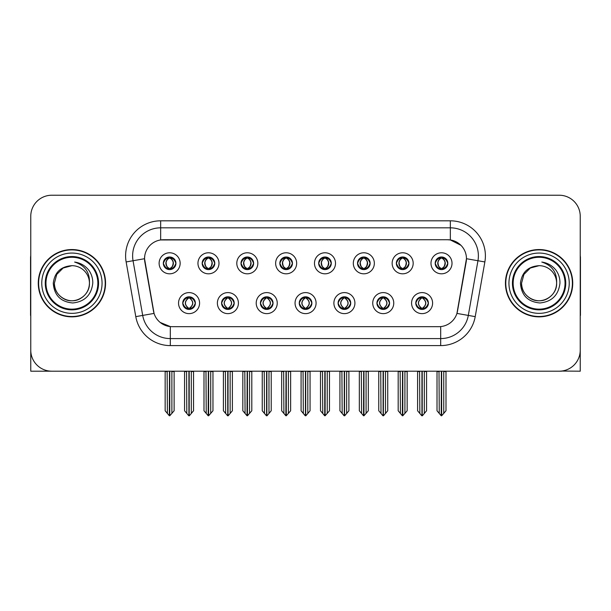 <?xml version="1.0" encoding="UTF-8"?>
<svg xmlns="http://www.w3.org/2000/svg" width="611" height="611" viewBox="0 0 611 611"><rect width="100%" height="100%" fill="white"/><g stroke="black" fill="none" stroke-linecap="round" stroke-linejoin="round"><path stroke-width="0.92" d="M163.328 263.295A6.309 6.309 0 0 0 169.637 269.604A6.309 6.309 0 0 0 175.945 263.295A6.309 6.309 0 0 0 169.637 256.987A6.309 6.309 0 0 0 163.328 263.295L163.389 263.295C164.695 266.824 166.329 268.519 168.3 268.389L167.872 269.352M159.12 263.295A10.517 10.517 0 0 0 169.637 273.812A10.517 10.517 0 0 0 180.153 263.295A10.517 10.517 0 0 0 169.637 252.778A10.517 10.517 0 0 0 159.12 263.295M260.423 303.117A6.309 6.309 0 0 0 266.732 309.426A6.309 6.309 0 0 0 273.041 303.117A6.309 6.309 0 0 0 266.732 296.809A6.309 6.309 0 0 0 260.423 303.117L260.485 303.117C261.676 306.516 263.318 308.211 265.395 308.211L266.144 308.211C261.974 304.813 261.974 301.414 266.144 298.015L265.395 298.015C263.356 297.977 261.714 299.673 260.485 303.117M256.215 303.117A10.517 10.517 0 0 0 266.732 313.634A10.517 10.517 0 0 0 277.249 303.117A10.517 10.517 0 0 0 266.732 292.6A10.517 10.517 0 0 0 256.215 303.117M221.587 303.117A6.309 6.309 0 0 0 227.895 309.426A6.309 6.309 0 0 0 234.204 303.117A6.309 6.309 0 0 0 227.895 296.809A6.309 6.309 0 0 0 221.587 303.117L221.64 303.117C222.839 306.516 224.481 308.211 226.559 308.211L227.307 308.211C223.137 304.813 223.137 301.414 227.307 298.015L226.559 298.015C224.512 297.977 222.878 299.673 221.64 303.117M217.379 303.117A10.517 10.517 0 0 0 227.895 313.634A10.517 10.517 0 0 0 238.412 303.117A10.517 10.517 0 0 0 227.895 292.6A10.517 10.517 0 0 0 217.379 303.117M376.934 303.117A6.309 6.309 0 0 0 383.25 309.426A6.309 6.309 0 0 0 389.558 303.117A6.309 6.309 0 0 0 383.25 296.809A6.309 6.309 0 0 0 376.934 303.117L376.995 303.117C378.194 306.516 379.828 308.211 381.913 308.211L382.662 308.211C378.484 304.813 378.484 301.414 382.662 298.015L381.913 298.015C379.866 297.977 378.224 299.673 376.995 303.117M372.733 303.117A10.517 10.517 0 0 0 383.25 313.634A10.517 10.517 0 0 0 393.759 303.117A10.517 10.517 0 0 0 383.25 292.6A10.517 10.517 0 0 0 372.733 303.117M318.682 263.295A6.309 6.309 0 0 0 324.991 269.604A6.309 6.309 0 0 0 331.299 263.295A6.309 6.309 0 0 0 324.991 256.987A6.309 6.309 0 0 0 318.682 263.295L318.736 263.295C320.042 266.824 321.684 268.519 323.654 268.389L323.227 269.352M314.474 263.295A10.517 10.517 0 0 0 324.991 273.812A10.517 10.517 0 0 0 335.508 263.295A10.517 10.517 0 0 0 324.991 252.778A10.517 10.517 0 0 0 314.474 263.295M396.356 263.295A6.309 6.309 0 0 0 402.664 269.604A6.309 6.309 0 0 0 408.973 263.295A6.309 6.309 0 0 0 402.664 256.987A6.309 6.309 0 0 0 396.356 263.295L396.417 263.295C397.723 266.824 399.357 268.519 401.328 268.389L400.9 269.352M392.147 263.295A10.517 10.517 0 0 0 402.664 273.812A10.517 10.517 0 0 0 413.181 263.295A10.517 10.517 0 0 0 402.664 252.778A10.517 10.517 0 0 0 392.147 263.295M182.75 303.117A6.309 6.309 0 0 0 189.059 309.426A6.309 6.309 0 0 0 195.367 303.117A6.309 6.309 0 0 0 189.059 296.809A6.309 6.309 0 0 0 182.75 303.117L182.804 303.117C184.003 306.516 185.637 308.211 187.722 308.211L188.471 308.211C184.293 304.813 184.293 301.414 188.471 298.015L187.722 298.015C185.675 297.977 184.041 299.673 182.804 303.117M178.542 303.117A10.517 10.517 0 0 0 189.059 313.634A10.517 10.517 0 0 0 199.576 303.117A10.517 10.517 0 0 0 189.059 292.6A10.517 10.517 0 0 0 178.542 303.117M279.838 263.295A6.309 6.309 0 0 0 286.154 269.604A6.309 6.309 0 0 0 292.463 263.295A6.309 6.309 0 0 0 286.154 256.987A6.309 6.309 0 0 0 279.838 263.295L279.899 263.295C281.205 266.824 282.847 268.519 284.818 268.389L284.39 269.352M275.637 263.295A10.517 10.517 0 0 0 286.154 273.812A10.517 10.517 0 0 0 296.663 263.295A10.517 10.517 0 0 0 286.154 252.778A10.517 10.517 0 0 0 275.637 263.295M202.165 263.295A6.309 6.309 0 0 0 208.473 269.604A6.309 6.309 0 0 0 214.782 263.295A6.309 6.309 0 0 0 208.473 256.987A6.309 6.309 0 0 0 202.165 263.295L202.226 263.295C203.532 266.824 205.166 268.519 207.137 268.389L206.709 269.352M197.956 263.295A10.517 10.517 0 0 0 208.473 273.812A10.517 10.517 0 0 0 218.99 263.295A10.517 10.517 0 0 0 208.473 252.778A10.517 10.517 0 0 0 197.956 263.295M241.001 263.295A6.309 6.309 0 0 0 247.31 269.604A6.309 6.309 0 0 0 253.626 263.295A6.309 6.309 0 0 0 247.31 256.987A6.309 6.309 0 0 0 241.001 263.295L241.062 263.295C242.368 266.824 244.01 268.519 245.981 268.389L245.546 269.352M236.801 263.295A10.517 10.517 0 0 0 247.31 273.812A10.517 10.517 0 0 0 257.827 263.295A10.517 10.517 0 0 0 247.31 252.778A10.517 10.517 0 0 0 236.801 263.295M338.097 303.117A6.309 6.309 0 0 0 344.405 309.426A6.309 6.309 0 0 0 350.714 303.117A6.309 6.309 0 0 0 344.405 296.809A6.309 6.309 0 0 0 338.097 303.117L338.158 303.117C339.349 306.516 340.991 308.211 343.077 308.211L343.825 308.211C339.647 304.813 339.647 301.414 343.825 298.015L343.077 298.015C341.03 297.977 339.388 299.673 338.158 303.117M333.889 303.117A10.517 10.517 0 0 0 344.405 313.634A10.517 10.517 0 0 0 354.922 303.117A10.517 10.517 0 0 0 344.405 292.6A10.517 10.517 0 0 0 333.889 303.117M299.26 303.117A6.309 6.309 0 0 0 305.569 309.426A6.309 6.309 0 0 0 311.877 303.117A6.309 6.309 0 0 0 305.569 296.809A6.309 6.309 0 0 0 299.26 303.117L299.321 303.117C300.513 306.516 302.155 308.211 304.24 308.211L304.981 308.211C300.811 304.813 300.811 301.414 304.981 298.015L304.24 298.015C302.193 297.977 300.551 299.673 299.321 303.117M295.052 303.117A10.517 10.517 0 0 0 305.569 313.634A10.517 10.517 0 0 0 316.086 303.117A10.517 10.517 0 0 0 305.569 292.6A10.517 10.517 0 0 0 295.052 303.117M435.192 263.295A6.309 6.309 0 0 0 441.501 269.604A6.309 6.309 0 0 0 447.81 263.295A6.309 6.309 0 0 0 441.501 256.987A6.309 6.309 0 0 0 435.192 263.295L435.253 263.295C436.56 266.824 438.194 268.519 440.164 268.389L439.737 269.352M430.984 263.295A10.517 10.517 0 0 0 441.501 273.812A10.517 10.517 0 0 0 452.018 263.295A10.517 10.517 0 0 0 441.501 252.778A10.517 10.517 0 0 0 430.984 263.295M357.519 263.295A6.309 6.309 0 0 0 363.828 269.604A6.309 6.309 0 0 0 370.136 263.295A6.309 6.309 0 0 0 363.828 256.987A6.309 6.309 0 0 0 357.519 263.295L357.58 263.295C358.886 266.824 360.521 268.519 362.491 268.389L362.063 269.352M353.311 263.295A10.517 10.517 0 0 0 363.828 273.812A10.517 10.517 0 0 0 374.344 263.295A10.517 10.517 0 0 0 363.828 252.778A10.517 10.517 0 0 0 353.311 263.295M415.778 303.117A6.309 6.309 0 0 0 422.086 309.426A6.309 6.309 0 0 0 428.395 303.117A6.309 6.309 0 0 0 422.086 296.809A6.309 6.309 0 0 0 415.778 303.117L415.831 303.117C417.03 306.516 418.665 308.211 420.75 308.211L421.498 308.211C417.321 304.813 417.321 301.414 421.498 298.015L420.75 298.015C418.703 297.977 417.069 299.673 415.831 303.117M411.57 303.117A10.517 10.517 0 0 0 422.086 313.634A10.517 10.517 0 0 0 432.603 303.117A10.517 10.517 0 0 0 422.086 292.6A10.517 10.517 0 0 0 411.57 303.117M144.54 258.667A18.926 18.926 0 0 0 144.83 261.959L153.483 311.03A18.926 18.926 0 0 0 172.119 326.671L438.881 326.671A18.926 18.926 0 0 0 457.517 311.03L466.17 261.959A18.926 18.926 0 0 0 447.535 239.741L163.465 239.741A18.926 18.926 0 0 0 144.54 258.667L144.746 255.864M561.524 371.06L580.236 371.19L580.236 216.256A21.034 21.034 0 0 0 559.21 195.222L51.79 195.222A21.034 21.034 0 0 0 30.764 216.256L30.764 371.19L94.346 371.19M516.654 371.19L561.524 371.19M38.264 283.206A33.651 33.651 0 0 0 71.915 316.857A33.651 33.651 0 0 0 105.566 283.206A33.651 33.651 0 0 0 71.915 249.555A33.651 33.651 0 0 0 38.264 283.206M505.434 283.206A33.651 33.651 0 0 0 539.085 316.857A33.651 33.651 0 0 0 572.736 283.206A33.651 33.651 0 0 0 539.085 249.555A33.651 33.651 0 0 0 505.434 283.206M160.662 220.815L450.338 220.815A35.048 35.048 0 0 1 484.859 261.951L475.213 316.635A35.048 35.048 0 0 1 440.691 345.597L170.309 345.597A35.048 35.048 0 0 1 135.787 316.635L126.141 261.951A35.048 35.048 0 0 1 160.662 220.815L160.662 227.827L450.338 227.827A28.045 28.045 0 0 1 477.955 260.737L468.309 315.413A28.045 28.045 0 0 1 440.691 338.586L170.309 338.586A28.045 28.045 0 0 1 142.691 315.413L133.045 260.737A28.045 28.045 0 0 1 160.662 227.827L160.662 239.947L447.535 239.741L450.338 239.947L460.915 245.286M438.881 326.671L172.119 326.671M170.309 345.597L170.309 326.587L160.204 322.448M484.859 261.951L466.46 258.713L456.936 313.412L475.213 316.635M135.787 316.635L154.064 313.412L144.54 258.713L133.045 260.737A28.045 28.045 0 0 1 132.625 255.864M457.517 311.03L457.402 311.625M153.598 311.625L153.483 311.03M559.21 195.222L51.79 195.222M30.764 216.256L30.764 350.156A21.034 21.034 0 0 0 51.79 371.19L559.21 371.19A21.034 21.034 0 0 0 580.236 350.156L580.236 216.256M423.171 309.334L422.667 308.211L423.415 308.211C425.462 308.257 427.104 306.554 428.334 303.109C427.135 299.711 425.493 298.015 423.415 298.015L423.843 297.061M423.171 296.9L422.667 298.015L423.415 298.015M421.705 308.211L421.178 309.357L421.712 308.211C417.275 304.813 417.275 301.414 421.712 298.015L421.178 296.87L421.712 298.015C417.42 301.414 417.42 304.813 421.705 308.211M421.498 298.015L421.002 296.9M422.667 298.015C426.845 301.414 426.845 304.813 422.667 308.211L422.461 308.211C426.745 304.813 426.745 301.414 422.461 298.015L422.988 296.87M422.667 308.211L422.988 309.357M419.581 371.19L419.841 413.441L421.796 415.778L422.369 415.778L426.57 410.768L426.57 371.541L424.324 371.541L424.324 413.441M422.224 371.19L422.224 415.778M421.941 415.778L421.941 371.19M417.596 371.19L417.596 410.768L419.841 413.441M419.841 371.541L417.596 371.541M439.003 371.19L439.263 413.441L441.218 415.778L441.363 371.19M441.646 371.19L441.646 415.778L445.992 410.768L445.992 371.541L443.746 371.541L444.006 371.19M437.018 371.19L437.018 410.768L439.263 413.441M439.263 371.541L437.018 371.541M443.746 413.441L443.746 371.541M440.416 269.512L440.913 268.389L440.164 268.389M440.416 257.078L440.913 258.201L440.164 258.201C438.133 258.163 436.498 259.866 435.253 263.295M447.81 263.295L447.756 263.295C446.542 259.904 444.9 258.209 442.838 258.201L442.089 258.201C444.098 259.27 445.152 260.973 445.274 263.295C445.152 265.625 444.098 267.32 442.089 268.389L442.838 268.389L443.265 269.352M447.756 263.295C446.488 266.755 444.854 268.458 442.838 268.389M440.913 268.389L441.119 268.389C439.065 267.32 437.98 265.625 437.858 263.295C437.98 260.973 439.065 259.27 441.119 258.201L440.6 257.055L441.127 258.201C439.63 258.804 438.576 260.187 437.95 262.348C438.125 265.754 439.179 267.771 441.127 268.389L440.6 269.543L440.913 268.389C438.912 267.32 437.85 265.625 437.736 263.295C437.85 260.973 438.912 259.27 440.913 258.201M441.883 258.201L441.883 258.201C443.372 258.804 444.434 260.187 445.06 262.348C444.884 265.754 443.823 267.771 441.875 268.389L442.402 269.543L441.883 268.389C443.937 267.32 445.029 265.625 445.152 263.295C445.029 260.973 443.937 259.27 441.883 258.201L442.41 257.055L441.875 258.201M384.334 309.334L383.83 308.211L384.579 308.211C386.626 308.257 388.268 306.554 389.497 303.109C388.298 299.711 386.656 298.015 384.579 298.015L385.006 297.061M384.334 296.9L383.83 298.015L384.579 298.015M382.868 308.211L382.341 309.357L382.876 308.211C378.438 304.813 378.438 301.414 382.876 298.015L382.341 296.87L382.876 298.015C378.583 301.414 378.583 304.813 382.868 308.211M382.662 298.015L382.158 296.9M383.83 298.015C388.008 301.414 388.008 304.813 383.83 308.211L383.624 308.211C387.909 304.813 387.909 301.414 383.624 298.015L384.151 296.87M383.83 308.211L384.151 309.357M380.745 371.19L381.004 413.441L382.96 415.778L383.532 415.778L387.733 410.768L387.733 371.541L385.488 371.541L385.488 413.441M383.387 371.19L383.387 415.778M383.105 415.778L383.105 371.19M378.759 371.19L378.759 410.768L381.004 413.441M381.004 371.541L378.759 371.541M345.49 309.334L344.994 308.211L345.742 308.211C347.789 308.257 349.423 306.554 350.661 303.109C349.454 299.711 347.819 298.015 345.742 298.015L346.17 297.061M345.49 296.9L344.994 298.015L345.742 298.015M344.031 308.211L343.504 309.357L344.031 308.211C339.601 304.813 339.601 301.414 344.031 298.015L343.504 296.87L344.031 298.015C339.747 301.414 339.747 304.813 344.031 308.211M343.825 298.015L343.321 296.9M344.994 298.015C349.171 301.414 349.171 304.813 344.994 308.211L344.787 308.211C349.072 304.813 349.072 301.414 344.787 298.015L345.314 296.87M344.994 308.211L345.314 309.357M341.908 371.19L342.168 413.441L344.123 415.778L344.696 415.778L348.896 410.768L348.896 371.541L346.651 371.541L346.651 413.441M344.551 371.19L344.551 415.778M344.268 415.778L344.268 371.19M339.922 371.19L339.922 410.768L342.168 413.441M342.168 371.541L339.922 371.541M306.653 309.334L306.157 308.211L306.905 308.211C308.952 308.257 310.587 306.554 311.824 303.109C310.617 299.711 308.983 298.015 306.905 298.015L307.333 297.061M306.653 296.9L306.157 298.015L306.905 298.015M305.195 308.211L304.668 309.357L305.195 308.211C300.757 304.813 300.757 301.414 305.195 298.015L304.668 296.87L305.195 298.015C300.91 301.414 300.91 304.813 305.195 308.211M304.981 298.015L304.484 296.9M306.157 298.015C310.335 301.414 310.335 304.813 306.157 308.211L305.951 308.211C310.235 304.813 310.235 301.414 305.951 298.015L306.478 296.87M306.157 308.211L306.478 309.357M303.064 371.19L303.323 413.441L305.286 415.778L305.859 415.778L310.06 410.768L310.06 371.541L307.814 371.541L307.814 413.441M305.714 371.19L305.714 415.778M305.431 415.778L305.431 371.19M301.086 371.19L301.086 410.768L303.323 413.441M303.323 371.541L301.086 371.541M400.159 371.19L400.419 413.441L402.374 415.778L402.527 371.19M402.802 371.19L402.802 415.778L407.155 410.768L407.155 371.541L404.91 371.541L405.169 371.19M398.181 371.19L398.181 410.768L400.419 413.441M400.419 371.541L398.181 371.541M404.91 413.441L404.91 371.541M401.58 269.512L402.076 268.389L401.328 268.389M401.58 257.078L402.076 258.201L401.328 258.201C399.296 258.163 397.662 259.866 396.417 263.295M408.973 263.295L408.919 263.295C407.697 259.904 406.063 258.209 404.001 258.201L403.252 258.201C405.253 259.27 406.315 260.973 406.437 263.295C406.315 265.625 405.253 267.32 403.252 268.389L404.001 268.389L404.429 269.352M408.919 263.295C407.652 266.755 406.017 268.458 404.001 268.389M402.076 268.389L402.282 268.389C400.228 267.32 399.143 265.625 399.021 263.295C399.143 260.973 400.228 259.27 402.282 258.201L401.755 257.055L402.29 258.201C400.793 258.804 399.731 260.187 399.113 262.348C399.288 265.754 400.342 267.771 402.29 268.389L401.763 269.543L402.076 268.389C400.075 267.32 399.014 265.625 398.891 263.295C399.014 260.973 400.075 259.27 402.076 258.201M403.046 258.201L403.046 258.201C404.535 258.804 405.597 260.187 406.216 262.348C406.048 265.754 404.986 267.771 403.039 268.389L403.565 269.543L403.046 268.389C405.101 267.32 406.193 265.625 406.307 263.295C406.193 260.973 405.101 259.27 403.046 258.201L403.573 257.055L403.039 258.201M361.322 371.19L361.582 413.441L363.537 415.778L363.69 371.19M363.965 371.19L363.965 415.778L368.311 410.768L368.311 371.541L366.073 371.541L366.333 371.19M359.337 371.19L359.337 410.768L361.582 413.441M361.582 371.541L359.337 371.541M366.073 413.441L366.073 371.541M362.743 269.512L363.24 268.389L362.491 268.389M362.743 257.078L363.24 258.201L362.491 258.201C360.459 258.163 358.825 259.866 357.58 263.295M370.136 263.295L370.075 263.295C368.861 259.904 367.226 258.209 365.164 258.201L364.416 258.201C366.417 259.27 367.478 260.973 367.601 263.295C367.478 265.625 366.417 267.32 364.416 268.389L365.164 268.389L365.592 269.352M370.075 263.295C368.815 266.755 367.173 268.458 365.164 268.389M363.24 268.389L363.446 268.389C361.391 267.32 360.299 265.625 360.185 263.295C360.299 260.973 361.391 259.27 363.446 258.201L362.919 257.055L363.453 258.201C361.956 258.804 360.895 260.187 360.276 262.348C360.444 265.754 361.506 267.771 363.453 268.389L362.926 269.543L363.24 268.389C361.238 267.32 360.177 265.625 360.055 263.295C360.177 260.973 361.238 259.27 363.24 258.201M364.209 258.201L364.209 258.201C365.699 258.804 366.76 260.187 367.379 262.348C367.203 265.754 366.149 267.771 364.202 268.389L364.729 269.543L364.209 268.389C366.264 267.32 367.348 265.625 367.471 263.295C367.348 260.973 366.264 259.27 364.209 258.201L364.736 257.055L364.202 258.201M322.486 371.19L322.745 413.441L324.701 415.778L324.846 371.19M325.128 371.19L325.128 415.778L329.474 410.768L329.474 371.541L327.229 371.541L327.488 371.19M320.5 371.19L320.5 410.768L322.745 413.441M322.745 371.541L320.5 371.541M327.229 413.441L327.229 371.541M323.899 269.512L324.403 268.389L323.654 268.389M323.899 257.078L324.403 258.201L323.654 258.201C321.623 258.163 319.981 259.866 318.736 263.295M331.299 263.295L331.238 263.295C330.024 259.904 328.39 258.209 326.327 258.201L325.579 258.201C327.58 259.27 328.642 260.973 328.756 263.295C328.642 265.625 327.58 267.32 325.579 268.389L326.327 268.389L326.755 269.352M331.238 263.295C329.978 266.755 328.336 268.458 326.327 268.389M324.403 268.389L324.609 268.389C322.555 267.32 321.462 265.625 321.34 263.295C321.462 260.973 322.555 259.27 324.609 258.201L324.082 257.055L324.617 258.201C323.12 258.804 322.058 260.187 321.432 262.348C321.607 265.754 322.669 267.771 324.617 268.389L324.09 269.543L324.403 268.389C322.394 267.32 321.34 265.625 321.218 263.295C321.34 260.973 322.394 259.27 324.403 258.201M325.373 258.201L325.373 258.201C326.862 258.804 327.916 260.187 328.542 262.348C328.367 265.754 327.313 267.771 325.365 268.389L325.892 269.543L325.373 268.389C327.427 267.32 328.512 265.625 328.634 263.295C328.512 260.973 327.427 259.27 325.373 258.201L325.892 257.055L325.365 258.201M283.649 371.19L283.909 413.441L285.864 415.778L286.009 371.19M286.292 371.19L286.292 415.778L290.637 410.768L290.637 371.541L288.392 371.541L288.652 371.19M281.663 371.19L281.663 410.768L283.909 413.441M283.909 371.541L281.663 371.541M288.392 413.441L288.392 371.541M285.062 269.512L285.566 268.389L284.818 268.389M285.062 257.078L285.566 258.201L284.818 258.201C282.786 258.163 281.144 259.866 279.899 263.295M292.463 263.295L292.402 263.295C291.187 259.904 289.545 258.209 287.483 258.201L286.742 258.201C288.743 259.27 289.805 260.973 289.92 263.295C289.805 265.625 288.743 267.32 286.742 268.389L287.483 268.389L287.918 269.352M292.402 263.295C291.142 266.755 289.499 268.458 287.483 268.389M285.566 268.389L285.772 268.389C283.718 267.32 282.626 265.625 282.503 263.295C282.626 260.973 283.718 259.27 285.772 258.201C284.283 258.804 283.221 260.187 282.595 262.348C282.771 265.754 283.832 267.771 285.772 268.389L285.566 268.389C283.557 267.32 282.496 265.625 282.381 263.295C282.496 260.973 283.557 259.27 285.566 258.201L285.566 258.201M286.536 258.201L286.536 258.201C288.025 258.804 289.079 260.187 289.706 262.348C289.53 265.754 288.468 267.771 286.528 268.389L287.055 269.543L286.536 268.389C288.591 267.32 289.675 265.625 289.797 263.295C289.675 260.973 288.591 259.27 286.536 258.201L287.055 257.055L286.528 258.201M30.764 328.076L30.764 321.065M30.764 315.436A14.022 14.022 0 0 0 30.55 315.452L30.55 257.972A14.022 14.022 0 0 1 30.764 255.551M580.236 321.065L580.236 328.076M580.236 255.551A14.022 14.022 0 0 1 580.45 257.972L580.45 315.452A14.022 14.022 0 0 0 580.236 315.436M97.852 283.206A25.937 25.937 0 0 1 71.915 309.143A25.937 25.937 0 0 1 45.97 283.206A25.937 25.937 0 0 1 71.915 257.269A25.937 25.937 0 0 1 97.852 283.206M53.272 283.206C54.18 295.304 60.68 301.887 72.785 302.972C84.692 301.712 91.352 295.121 92.773 283.206C92.88 278.517 91.597 274.24 88.931 270.36C85.273 265.67 80.499 262.898 74.626 262.058C84.982 265.373 89.916 272.422 89.435 283.206C89.198 289.813 86.281 294.876 80.675 298.382C69.753 305.378 53.791 296.167 54.387 283.206L56.731 274.446L63.147 268.03L71.915 265.678C60.894 266.404 54.677 272.246 53.272 283.206M38.615 283.206A33.3 33.3 0 0 1 71.915 249.907A33.3 33.3 0 0 1 105.214 283.206A33.3 33.3 0 0 1 71.915 316.506A33.3 33.3 0 0 1 38.615 283.206M89.435 283.206C90.038 296.167 74.076 305.378 63.147 298.382C57.541 294.876 54.623 289.813 54.387 283.206L56.731 274.446L63.147 268.03L71.915 265.678L63.147 268.03L56.731 274.446L54.387 283.206L56.731 274.446L63.147 268.03L71.915 265.678A17.528 17.528 0 0 1 89.435 283.206C89.198 289.813 86.281 294.876 80.675 298.382C69.753 305.378 53.791 296.167 54.387 283.206L56.731 274.446L63.147 268.03M565.03 283.206A25.937 25.937 0 0 1 539.085 309.143A25.937 25.937 0 0 1 513.148 283.206A25.937 25.937 0 0 1 539.085 257.269A25.937 25.937 0 0 1 565.03 283.206M520.45 283.206C521.351 295.304 527.858 301.887 539.964 302.972C551.87 301.712 558.53 295.121 559.951 283.206C560.058 278.517 558.775 274.24 556.109 270.36C552.443 265.67 547.677 262.898 541.804 262.058C552.161 265.373 557.095 272.422 556.613 283.206C556.377 289.813 553.459 294.876 547.853 298.382C536.924 305.378 520.962 296.167 521.565 283.206L523.91 274.446L530.325 268.03L539.085 265.678C528.072 266.404 521.855 272.246 520.45 283.206M505.786 283.206A33.3 33.3 0 0 1 539.085 249.907A33.3 33.3 0 0 1 572.385 283.206A33.3 33.3 0 0 1 539.085 316.506A33.3 33.3 0 0 1 505.786 283.206M556.613 283.206C557.209 296.167 541.247 305.378 530.325 298.382C524.719 294.876 521.802 289.813 521.565 283.206L523.91 274.446L530.325 268.03L539.085 265.678L530.325 268.03L523.91 274.446L521.565 283.206L523.91 274.446L530.325 268.03L539.085 265.678A17.528 17.528 0 0 1 556.613 283.206C556.377 289.813 553.459 294.876 547.853 298.382C536.924 305.378 520.962 296.167 521.565 283.206M267.817 309.334L267.32 308.211L268.069 308.211C270.115 308.257 271.75 306.554 272.987 303.109C271.78 299.711 270.138 298.015 268.069 298.015L268.496 297.061M267.817 296.9L267.32 298.015L268.069 298.015M266.35 308.211L265.831 309.357L266.358 308.211C261.92 304.813 261.92 301.414 266.358 298.015L265.831 296.87L266.358 298.015C262.073 301.414 262.073 304.813 266.35 308.211M266.144 298.015L265.648 296.9M267.32 298.015L267.633 296.87L267.32 298.015C271.49 301.414 271.49 304.813 267.32 308.211L267.633 309.357L267.106 308.211C271.391 304.813 271.391 301.414 267.114 298.015C271.544 301.414 271.544 304.813 267.106 308.211L267.32 308.211M264.227 371.19L264.487 413.441L266.442 415.778L267.022 415.778L271.215 410.768L271.215 371.541L268.977 371.541L268.977 413.441M266.87 371.19L266.87 415.778M266.595 415.778L266.595 371.19M262.249 371.19L262.249 410.768L264.487 413.441M264.487 371.541L262.249 371.541M228.98 309.334L228.483 308.211L229.224 308.211C231.271 308.257 232.913 306.554 234.143 303.109C232.944 299.711 231.302 298.015 229.224 298.015L229.66 297.061M228.98 296.9L228.483 298.015L229.224 298.015M227.513 308.211L226.987 309.357L227.521 308.211C223.084 304.813 223.084 301.414 227.521 298.015L226.987 296.87L227.521 298.015C223.229 301.414 223.229 304.813 227.513 308.211M227.307 298.015L226.811 296.9M228.483 298.015L228.797 296.87L228.483 298.015C232.654 301.414 232.654 304.813 228.483 308.211L228.797 309.357L228.27 308.211C232.554 304.813 232.554 301.414 228.277 298.015C232.707 301.414 232.707 304.813 228.27 308.211L228.483 308.211M225.39 371.19L225.65 413.441L227.605 415.778L228.178 415.778L232.379 410.768L232.379 371.541L230.141 371.541L230.141 413.441M228.033 371.19L228.033 415.778M227.75 415.778L227.75 371.19M223.405 371.19L223.405 410.768L225.65 413.441M225.65 371.541L223.405 371.541M190.143 309.334L189.639 308.211L190.388 308.211C192.434 308.257 194.077 306.554 195.306 303.109C194.107 299.711 192.465 298.015 190.388 298.015L190.815 297.061M190.143 296.9L189.639 298.015L190.388 298.015M188.677 308.211L188.15 309.357L188.684 308.211C184.247 304.813 184.247 301.414 188.684 298.015L188.15 296.87L188.684 298.015C184.392 301.414 184.392 304.813 188.677 308.211M188.471 298.015L187.974 296.9M189.639 298.015L189.96 296.87L189.639 298.015C193.817 301.414 193.817 304.813 189.639 308.211L189.96 309.357L189.433 308.211C193.718 304.813 193.718 301.414 189.433 298.015C193.87 301.414 193.87 304.813 189.433 308.211L189.639 308.211M186.554 371.19L186.813 413.441L188.768 415.778L189.341 415.778L193.542 410.768L193.542 371.541L191.296 371.541L191.296 413.441M189.196 371.19L189.196 415.778M188.914 415.778L188.914 371.19M184.568 371.19L184.568 410.768L186.813 413.441M186.813 371.541L184.568 371.541M244.812 371.19L245.072 413.441L247.027 415.778L247.172 371.19M247.455 371.19L247.455 415.778L251.801 410.768L251.801 371.541L249.555 371.541L249.815 371.19M242.827 371.19L242.827 410.768L245.072 413.441M245.072 371.541L242.827 371.541M249.555 413.441L249.555 371.541M246.225 269.512L246.722 268.389L245.981 268.389M246.225 257.078L246.722 258.201L245.981 258.201C243.949 258.163 242.307 259.866 241.062 263.295M253.626 263.295L253.565 263.295C252.351 259.904 250.709 258.209 248.646 258.201L247.906 258.201C249.907 259.27 250.968 260.973 251.083 263.295C250.968 265.625 249.907 267.32 247.906 268.389L248.646 268.389L249.074 269.352M253.565 263.295C252.297 266.755 250.663 268.458 248.646 268.389M246.722 268.389L246.936 268.389C244.874 267.32 243.789 265.625 243.667 263.295C243.789 260.973 244.874 259.27 246.936 258.201C245.439 258.804 244.385 260.187 243.758 262.348C243.934 265.754 244.996 267.771 246.936 268.389L246.722 268.389C244.721 267.32 243.659 265.625 243.545 263.295C243.659 260.973 244.721 259.27 246.722 258.201L246.722 258.201M247.692 258.201L247.692 258.201C249.181 258.804 250.243 260.187 250.869 262.348C250.693 265.754 249.632 267.771 247.692 268.389L248.211 269.543L247.692 268.389C249.746 267.32 250.838 265.625 250.961 263.295C250.838 260.973 249.746 259.27 247.692 258.201L248.219 257.055L247.692 258.201M205.976 371.19L206.235 413.441L208.191 415.778L208.336 371.19M208.618 371.19L208.618 415.778L212.964 410.768L212.964 371.541L210.719 371.541L210.978 371.19M203.99 371.19L203.99 410.768L206.235 413.441M206.235 371.541L203.99 371.541M210.719 413.441L210.719 371.541M207.389 269.512L207.885 268.389L207.137 268.389M207.389 257.078L207.885 258.201L207.137 258.201C205.105 258.163 203.471 259.866 202.226 263.295M214.782 263.295L214.728 263.295C213.514 259.904 211.872 258.209 209.81 258.201L209.061 258.201C211.07 259.27 212.124 260.973 212.246 263.295C212.124 265.625 211.07 267.32 209.061 268.389L209.81 268.389L210.237 269.352M214.728 263.295C213.46 266.755 211.826 268.458 209.81 268.389M207.885 268.389L208.091 268.389C206.037 267.32 204.952 265.625 204.83 263.295C204.952 260.973 206.037 259.27 208.091 258.201C206.602 258.804 205.548 260.187 204.922 262.348C205.097 265.754 206.159 267.771 208.099 268.389L207.885 268.389C205.884 267.32 204.822 265.625 204.708 263.295C204.822 260.973 205.884 259.27 207.885 258.201L207.885 258.201M208.855 258.201L208.855 258.201C210.344 258.804 211.406 260.187 212.032 262.348C211.857 265.754 210.795 267.771 208.847 268.389L209.374 269.543L208.855 268.389C210.91 267.32 212.002 265.625 212.124 263.295C212.002 260.973 210.91 259.27 208.855 258.201L209.382 257.055L208.847 258.201M167.131 371.19L167.391 413.441L169.346 415.778L169.499 371.19M169.774 371.19L169.774 415.778L174.127 410.768L174.127 371.541L171.882 371.541L172.142 371.19M165.153 371.19L165.153 410.768L167.391 413.441M167.391 371.541L165.153 371.541M171.882 413.441L171.882 371.541M168.552 269.512L169.048 268.389L168.3 268.389M168.552 257.078L169.048 258.201L168.3 258.201C166.268 258.163 164.634 259.866 163.389 263.295M175.945 263.295L175.892 263.295C174.67 259.904 173.035 258.209 170.973 258.201L170.225 258.201C172.226 259.27 173.287 260.973 173.409 263.295C173.287 265.625 172.226 267.32 170.225 268.389L170.973 268.389L171.401 269.352M175.892 263.295C174.624 266.755 172.989 268.458 170.973 268.389M169.048 268.389L169.255 268.389C167.2 267.32 166.116 265.625 165.993 263.295C166.116 260.973 167.2 259.27 169.255 258.201C167.765 258.804 166.704 260.187 166.085 262.348C166.261 265.754 167.315 267.771 169.262 268.389L169.048 268.389C167.047 267.32 165.986 265.625 165.871 263.295C165.986 260.973 167.047 259.27 169.048 258.201L169.048 258.201M170.018 258.201L170.018 258.201C171.508 258.804 172.569 260.187 173.196 262.348C173.02 265.754 171.958 267.771 170.011 268.389L170.538 269.543L170.018 268.389C172.073 267.32 173.165 265.625 173.28 263.295C173.165 260.973 172.073 259.27 170.018 258.201L170.545 257.055L170.011 258.201M450.338 220.815L450.338 239.947M440.691 326.587L440.691 345.597M126.141 261.951L133.045 260.737M420.75 308.211L420.322 309.174M421.002 309.334L421.498 308.211M420.75 298.015L420.322 297.061M423.415 308.211L423.843 309.174M440.164 258.201L439.737 257.239M442.838 258.201L443.265 257.239M442.593 257.078L442.089 258.201M442.593 269.512L442.089 268.389M381.913 308.211L381.485 309.174M382.158 309.334L382.662 308.211M381.913 298.015L381.485 297.061M384.579 308.211L385.006 309.174M343.077 308.211L342.649 309.174M343.321 309.334L343.825 308.211M343.077 298.015L342.649 297.061M345.742 308.211L346.17 309.174M304.24 308.211L303.804 309.174M304.484 309.334L304.981 308.211M304.24 298.015L303.804 297.061M306.905 308.211L307.333 309.174M401.328 258.201L400.9 257.239M404.001 258.201L404.429 257.239M403.749 257.078L403.252 258.201M403.749 269.512L403.252 268.389M362.491 258.201L362.063 257.239M365.164 258.201L365.592 257.239M364.912 257.078L364.416 258.201M364.912 269.512L364.416 268.389M323.654 258.201L323.227 257.239M326.327 258.201L326.755 257.239M326.075 257.078L325.579 258.201M326.075 269.512L325.579 268.389M284.818 258.201L284.39 257.239M287.483 258.201L287.918 257.239M287.239 257.078L286.742 258.201M287.239 269.512L286.742 268.389M285.245 269.543L285.772 268.389L285.253 269.543M285.245 257.055L285.772 258.201L285.253 257.055M98.57 283.206A26.655 26.655 0 0 1 71.915 309.861A26.655 26.655 0 0 1 45.252 283.206A26.655 26.655 0 0 1 71.915 256.551A26.655 26.655 0 0 1 98.57 283.206M41.769 283.206A30.145 30.145 0 0 1 71.915 253.061A30.145 30.145 0 0 1 102.06 283.206A30.145 30.145 0 0 1 71.915 313.351A30.145 30.145 0 0 1 41.769 283.206M565.748 283.206A26.655 26.655 0 0 1 539.085 309.861A26.655 26.655 0 0 1 512.43 283.206A26.655 26.655 0 0 1 539.085 256.551A26.655 26.655 0 0 1 565.748 283.206M508.94 283.206A30.145 30.145 0 0 1 539.085 253.061A30.145 30.145 0 0 1 569.231 283.206A30.145 30.145 0 0 1 539.085 313.351A30.145 30.145 0 0 1 508.94 283.206M265.395 308.211L264.968 309.174M265.648 309.334L266.144 308.211M265.395 298.015L264.968 297.061M268.069 308.211L268.496 309.174M226.559 308.211L226.131 309.174M226.811 309.334L227.307 308.211M226.559 298.015L226.131 297.061M229.224 308.211L229.66 309.174M187.722 308.211L187.294 309.174M187.974 309.334L188.471 308.211M187.722 298.015L187.294 297.061M190.388 308.211L190.815 309.174M245.981 258.201L245.546 257.239M248.646 258.201L249.074 257.239M248.402 257.078L247.906 258.201M248.402 269.512L247.906 268.389M246.409 269.543L246.936 268.389L246.409 269.543M246.409 257.055L246.936 258.201L246.409 257.055M207.137 258.201L206.709 257.239M209.81 258.201L210.237 257.239M209.565 257.078L209.061 258.201M209.565 269.512L209.061 268.389M207.572 269.543L208.091 268.389L207.572 269.543M207.572 257.055L208.091 258.201L207.572 257.055M168.3 258.201L167.872 257.239M170.973 258.201L171.401 257.239M170.721 257.078L170.225 258.201M170.721 269.512L170.225 268.389M168.728 269.543L169.255 268.389L168.735 269.543M168.728 257.055L169.255 258.201L168.735 257.055M422.98 296.87L422.461 298.015C426.89 301.414 426.89 304.813 422.461 308.211L422.98 309.365M384.143 296.87L383.616 298.015C388.054 301.414 388.054 304.813 383.616 308.211L384.143 309.365M345.307 296.87L344.78 298.015C349.217 301.414 349.217 304.813 344.78 308.211L345.307 309.365M306.47 296.87L305.943 298.015C310.38 301.414 310.38 304.813 305.943 308.211L306.47 309.365"/></g></svg>
